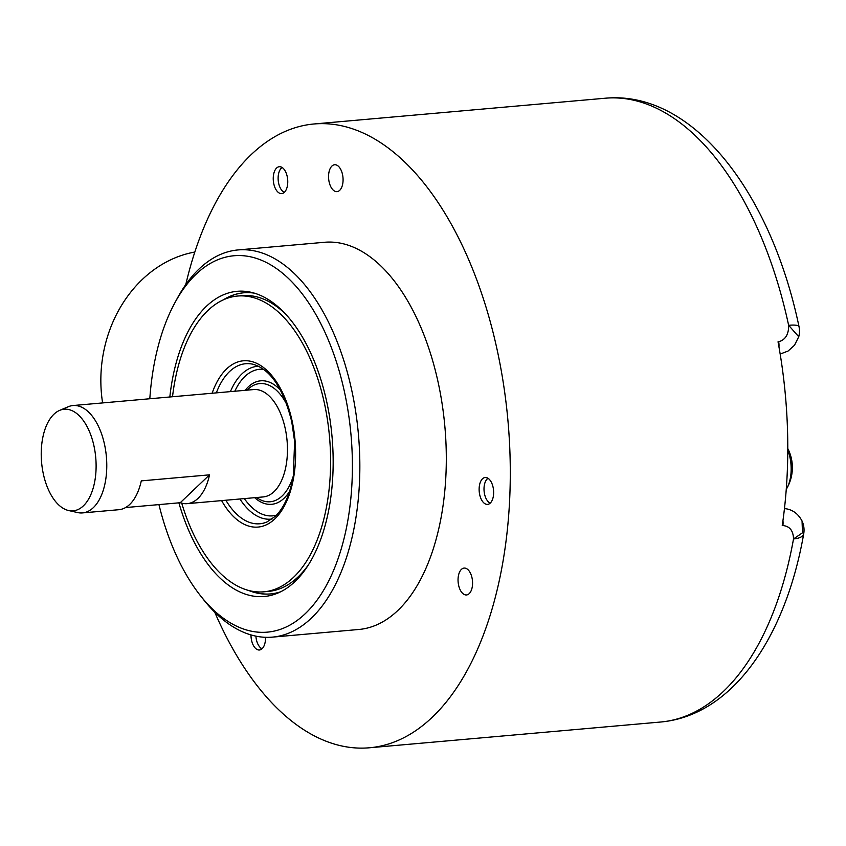 <?xml version="1.0" encoding="UTF-8"?>
<svg xmlns="http://www.w3.org/2000/svg" width="846" height="846" viewBox="0 0 846 846"><rect width="100%" height="100%" fill="white"/><g stroke="black" fill="none" stroke-linecap="round" stroke-linejoin="round"><path stroke-width="1.27" d="M214.757 612.208A313.136 166.863 -95.1 0 0 369.3 747.79A313.136 166.863 -95.1 0 0 483.933 300.478A313.136 166.863 -95.1 0 0 314.12 123.971A313.136 166.863 -95.1 0 0 185.782 284.573M803.7 533.879C785.596 637.567 732.266 715.705 660.546 722.029A313.136 166.863 84.9 0 0 782.296 586.098A313.136 166.863 84.9 0 0 793.516 538.944L802.484 532.8L802.05 521.02A21.594 21.594 0 0 1 803.7 533.879L803.7 533.879A21.594 8.312 -169.8 0 1 793.516 538.944C793.273 530.664 789.73 526.201 782.878 525.546A10.797 5.753 -95.1 0 0 782.941 520.66M782.878 525.546L782.243 525.599A313.136 166.863 -95.1 0 0 778.034 341.816L778.669 341.752C785.469 339.817 788.779 334.329 788.631 325.287A21.594 4.135 167.9 0 1 799.005 326.609C771.161 193.036 693.128 90.184 605.366 98.21A313.136 166.863 84.9 0 1 788.631 325.287L798.751 336.75A21.594 21.594 0 0 0 799.005 326.609M784.454 508.583L786.6 508.869C793.305 510.159 798.455 514.209 802.05 521.02L801.828 520.554M778.955 346.871A10.797 5.753 -95.1 0 0 778.669 341.752M786.251 489.326A30.234 16.106 -95.1 0 0 786.653 488.66A30.234 16.106 -95.1 0 0 787.785 449.935M102.609 402.929A124.172 104.291 97.9 0 1 100.886 383.735A124.172 104.291 -82.1 0 1 194.834 252.045M272.37 637.133L358.831 629.477A194.358 103.572 84.9 0 0 397.779 610.526A194.358 103.572 -95.1 0 0 439.391 388.335A194.358 103.572 -95.1 0 0 324.589 242.273L238.128 249.93A194.358 103.572 84.9 0 1 352.93 395.991A194.358 103.572 84.9 0 1 311.317 618.172A194.358 103.572 84.9 0 1 272.37 637.133A194.358 103.572 84.9 0 1 203.579 599.666L200.47 595.732A188.954 100.695 84.9 0 1 158.932 504.607M493.62 493.683A13.494 7.191 84.9 0 1 487.582 504.385A13.494 7.191 84.9 0 1 479.153 488.184A13.494 7.191 84.9 0 1 485.202 477.493A13.494 7.191 84.9 0 1 493.62 493.683M277.446 167.371A13.494 7.191 84.9 0 1 279.307 166.715A13.494 7.191 84.9 0 1 287.439 177.713A13.494 7.191 84.9 0 1 283.558 192.941A13.494 7.191 84.9 0 1 281.686 193.597A13.494 7.191 84.9 0 1 273.565 182.599A13.494 7.191 84.9 0 1 277.446 167.371M265.496 637.313A13.494 7.191 84.9 0 1 259.436 649.992A13.494 7.191 84.9 0 1 254.075 646.587A13.494 7.191 84.9 0 1 250.976 634.923M331.918 166.059A13.494 7.191 -95.1 0 0 329.031 181.488A13.494 7.191 -95.1 0 0 337.004 191.63A13.494 7.191 -95.1 0 0 339.711 190.318A13.494 7.191 -95.1 0 0 342.598 174.889A13.494 7.191 -95.1 0 0 334.625 164.737A13.494 7.191 -95.1 0 0 331.918 166.059M461.408 569.39A13.494 7.191 -95.1 0 0 458.521 584.819A13.494 7.191 -95.1 0 0 466.495 594.96A13.494 7.191 -95.1 0 0 469.202 593.638A13.494 7.191 -95.1 0 0 472.089 578.209A13.494 7.191 -95.1 0 0 464.116 568.068A13.494 7.191 -95.1 0 0 461.408 569.39M149.816 398.752A188.954 100.695 84.9 0 1 174.604 303.302L176.983 298.881A194.358 103.572 84.9 0 1 199.18 268.88A194.358 103.572 84.9 0 1 238.128 249.93M174.604 303.302A188.954 100.695 84.9 0 1 196.177 274.136A188.954 100.695 84.9 0 1 336.518 362.215A188.954 100.695 84.9 0 1 305.216 613.72A188.954 100.695 84.9 0 1 200.47 595.732M169.835 396.975A153.189 81.628 84.9 0 1 251.114 292.304A153.189 81.628 84.9 0 1 320.274 377.686A153.189 81.628 84.9 0 1 277.721 593.12A153.189 81.628 84.9 0 1 181.118 510.17A153.189 81.628 84.9 0 1 178.887 502.841M280.713 591.745A151.17 80.55 84.9 0 1 270.382 593.945A151.17 80.55 84.9 0 1 248.851 590.529M223.143 299.939A151.17 80.55 84.9 0 1 243.754 292.79A151.17 80.55 84.9 0 1 254.308 293.15M224.528 299.325A151.17 80.55 84.9 0 1 243.976 292.769M286.011 314.511A148.473 79.112 -95.1 0 0 242.168 295.635L237.62 296.037A148.473 79.112 -95.1 0 1 325.319 407.613A148.473 79.112 -95.1 0 1 293.53 577.342A148.473 79.112 84.9 0 1 263.783 591.819L268.33 591.417A148.473 79.112 84.9 0 0 298.078 576.94A148.473 79.112 -95.1 0 0 308.177 565.149M270.614 593.924A151.17 80.55 84.9 0 1 250.31 590.878M263.783 591.819A148.473 79.112 84.9 0 1 181.731 503.169M172.521 396.742A148.473 79.112 84.9 0 1 207.862 310.524A148.473 79.112 -95.1 0 1 237.62 296.037M68.526 510.508A51.003 27.178 -95.1 0 0 83.384 505.855A51.003 27.178 -95.1 0 0 93.377 443.431A51.003 27.178 -95.1 0 0 59.675 410.363A51.003 27.178 -95.1 0 0 53.954 414.202A51.003 27.178 -95.1 0 0 42.3 468.282A51.003 27.178 -95.1 0 0 68.526 510.508L77.621 512.57A53.89 28.722 -95.1 0 0 82.517 512.909A53.89 28.722 -95.1 0 0 93.324 507.653A53.89 28.722 -95.1 0 0 104.862 446.043A53.89 28.722 -95.1 0 0 73.02 405.541L253.715 389.562A53.89 28.722 84.9 0 1 285.546 430.064A53.89 28.722 84.9 0 1 274.009 491.674A53.89 28.722 84.9 0 1 263.212 496.93L187.188 503.656A53.89 28.722 84.9 0 1 180.261 502.714L125.578 507.558M73.02 405.541A53.89 28.722 -95.1 0 0 68.262 406.736L59.675 410.363M187.188 503.656A53.89 28.722 84.9 0 0 197.985 498.4A53.89 28.722 84.9 0 0 209.533 474.839L141.282 480.877A53.89 28.722 84.9 0 1 129.724 504.438A53.89 28.722 84.9 0 1 118.926 509.694L82.517 512.909M209.533 474.839L180.261 502.714M490.035 503.285A13.494 7.191 84.9 0 1 487.867 501.329A13.494 7.191 84.9 0 1 487.687 501.096M490.257 503.084A12.88 6.863 84.9 0 1 487.518 500.885A12.88 6.863 84.9 0 1 485.752 480.94A12.88 6.863 84.9 0 1 488.068 478.297M485.89 480.697A13.494 7.191 84.9 0 1 486.016 480.443A13.494 7.191 84.9 0 1 487.804 478.138M284.15 192.507A13.494 7.191 84.9 0 1 281.982 190.551A13.494 7.191 84.9 0 1 281.803 190.318M279.994 169.919A13.494 7.191 84.9 0 1 280.132 169.665A13.494 7.191 84.9 0 1 281.919 167.36M284.372 192.306A12.88 6.863 84.9 0 1 281.623 190.107A12.88 6.863 84.9 0 1 279.867 170.162A12.88 6.863 84.9 0 1 282.183 167.519M261.89 648.903A13.494 7.191 84.9 0 1 259.722 646.947A13.494 7.191 84.9 0 1 259.542 646.714M262.112 648.702A12.88 6.863 84.9 0 1 259.373 646.503A12.88 6.863 84.9 0 1 255.904 636.15M785.871 508.742A21.594 18.136 97.9 0 0 785.416 508.679A21.594 18.136 97.9 0 0 784.454 508.573L785.416 508.679A21.594 21.594 0 0 1 786.6 508.869M212.113 393.242A83.468 44.478 84.9 0 1 226.612 368.93A83.468 44.478 84.9 0 1 288.602 407.835A83.468 44.478 84.9 0 1 274.781 518.936A83.468 44.478 84.9 0 1 221.61 500.61M216.343 392.861A80.338 42.808 84.9 0 1 229.541 371.563A80.338 42.808 84.9 0 1 252.943 364.235C270.413 369.279 283.336 388.399 291.722 421.572L294.62 441.411L293.329 475.769C290.051 494.328 284.034 507.854 275.278 516.346L266.892 521.993A80.338 42.808 84.9 0 1 225.84 500.229M258.59 366.255A76.711 40.872 -95.1 0 0 242.019 373.816A76.711 40.872 -95.1 0 0 230.419 391.624M239.926 498.992A76.711 40.872 -95.1 0 0 272.105 519.01M263.561 369.29A73.581 39.212 -95.1 0 0 244.938 376.449A73.581 39.212 -95.1 0 0 234.828 391.233M244.325 498.601A73.581 39.212 -95.1 0 0 276.462 515.161M280.713 390.471A61.98 33.026 -95.1 0 0 248.29 386.865A61.98 33.026 -95.1 0 0 245.171 390.313M254.667 497.681A61.98 33.026 -95.1 0 0 284.055 498.262A61.98 33.026 -95.1 0 0 289.628 491.283M286.963 404.79A59.326 31.619 -95.1 0 0 247.889 389.35A59.326 31.619 -95.1 0 0 247.085 390.143M256.581 497.511A59.326 31.619 -95.1 0 0 282.12 495.978A59.326 31.619 -95.1 0 0 293.276 476.097M605.366 98.21L314.12 123.971M660.546 722.029L369.3 747.79M798.74 336.75L794.521 345.21L788.07 351.048L780.171 354.062M786.653 488.66A41.75 41.75 0 0 0 787.785 448.528"/></g></svg>
